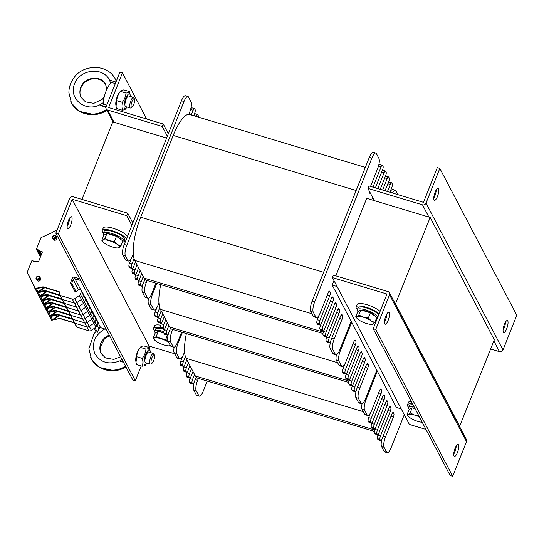 <?xml version="1.0" encoding="UTF-8"?>
<svg xmlns="http://www.w3.org/2000/svg" width="544" height="544" viewBox="0 0 544 544"><rect width="100%" height="100%" fill="white"/><g stroke="black" fill="none" stroke-linecap="round" stroke-linejoin="round"><path stroke-width="0.82" d="M337.096 286.545L332.194 285.07L383.506 382.956L396.338 407.429L401.241 408.904M459.544 426.455L494.326 339.81L430.182 217.457L366.704 198.342L335.852 275.862M166.6 138.094L112.798 121.897L81.947 199.417M430.182 217.457L395.4 304.096M459.816 426.537L395.672 304.178M374.299 431.372L197.683 378.196A34.646 10.084 -73.2 0 1 196.16 377.189L194.106 382.35A2.774 0.809 -73.2 0 1 192.794 384.023A2.774 0.809 -73.2 0 1 192.61 383.846L192.1 382.867A2.774 0.809 -73.2 0 1 192.569 379.413L194.541 374.456L193.004 371.518L191.032 376.475A2.774 0.809 -73.2 0 1 189.72 378.148A2.774 0.809 -73.2 0 1 189.53 377.978L189.02 376.999A2.774 0.809 -73.2 0 1 189.489 373.538L191.461 368.58L189.924 365.65L187.952 370.6A2.774 0.809 -73.2 0 1 186.64 372.28A2.774 0.809 -73.2 0 1 186.449 372.103L185.939 371.124A2.774 0.809 -73.2 0 1 186.408 367.669L188.387 362.712L186.844 359.774L184.872 364.732A2.774 0.809 -73.2 0 1 183.559 366.404A2.774 0.809 -73.2 0 1 183.376 366.228L182.859 365.248A2.774 0.809 -73.2 0 1 183.335 361.794L185.395 356.612A34.646 10.084 -73.2 0 1 184.593 351.825L183.763 353.899A8.316 2.421 -73.2 0 1 179.826 358.924A8.316 2.421 -73.2 0 1 179.268 358.401L176.705 353.505A8.316 2.421 -73.2 0 1 178.119 343.135L182.403 332.377M186.381 333.574A34.646 10.084 106.8 0 0 184.593 351.825M185.395 356.612A34.646 10.084 106.8 0 0 186.075 358.306L186.844 359.774M188.387 362.712L189.924 365.65M191.461 368.58L193.004 371.518M194.541 374.456L195.35 375.992A34.646 10.084 106.8 0 0 196.16 377.189M207.25 381.079L203.266 391.095A8.316 2.421 -73.2 0 1 199.328 396.12A8.316 2.421 -73.2 0 1 198.771 395.597L196.2 390.701A8.316 2.421 -73.2 0 1 197.622 380.331L198.383 378.406M192.794 384.023L190.257 383.262A2.774 0.809 -73.2 0 1 190.074 383.085L189.557 382.106A2.774 0.809 -73.2 0 1 190.033 378.651L190.434 377.631M199.328 396.12L196.792 395.359A8.316 2.421 -73.2 0 1 196.228 394.828L193.664 389.932A8.316 2.421 -73.2 0 1 194.235 382.031M179.826 358.924L177.29 358.163A8.316 2.421 -73.2 0 1 176.732 357.632L174.162 352.736A8.316 2.421 -73.2 0 1 174.162 347.167M183.559 366.404L181.023 365.643A2.774 0.809 -73.2 0 1 180.832 365.466L180.322 364.487A2.774 0.809 -73.2 0 1 180.792 361.026L182.764 356.075M186.64 372.28L184.103 371.511A2.774 0.809 -73.2 0 1 183.913 371.334L183.403 370.355A2.774 0.809 -73.2 0 1 183.872 366.901L184.273 365.888M189.72 378.148L187.177 377.386A2.774 0.809 -73.2 0 1 186.993 377.21L186.476 376.23A2.774 0.809 -73.2 0 1 186.952 372.776L187.354 371.763M404.274 414.691L391.156 447.671A8.316 2.421 -73.2 0 1 387.219 452.696A8.316 2.421 -73.2 0 1 386.655 452.166L384.091 447.27A8.316 2.421 -73.2 0 1 385.512 436.9L393.4 417.078A2.774 0.809 106.8 0 0 393.87 413.624L393.36 412.644A2.774 0.809 106.8 0 0 393.169 412.468A2.774 0.809 106.8 0 0 391.857 414.14L381.997 438.92A2.774 0.809 -73.2 0 1 380.684 440.592A2.774 0.809 -73.2 0 1 380.501 440.416L379.984 439.443A2.774 0.809 -73.2 0 1 380.46 435.982L390.32 411.203A2.774 0.809 106.8 0 0 390.796 407.748L390.279 406.769A2.774 0.809 106.8 0 0 390.096 406.592A2.774 0.809 106.8 0 0 388.783 408.265L378.916 433.044A2.774 0.809 -73.2 0 1 377.611 434.724A2.774 0.809 -73.2 0 1 377.42 434.547L376.91 433.568A2.774 0.809 -73.2 0 1 377.38 430.107L387.24 405.334A2.774 0.809 106.8 0 0 387.716 401.873L387.199 400.894A2.774 0.809 106.8 0 0 387.015 400.717A2.774 0.809 106.8 0 0 385.703 402.397L375.843 427.176A2.774 0.809 -73.2 0 1 374.53 428.849A2.774 0.809 -73.2 0 1 374.34 428.672L373.83 427.693A2.774 0.809 -73.2 0 1 374.299 424.238L384.159 399.459A2.774 0.809 106.8 0 0 384.635 395.998L384.118 395.026A2.774 0.809 106.8 0 0 383.935 394.849A2.774 0.809 106.8 0 0 382.622 396.522L372.762 421.301A2.774 0.809 -73.2 0 1 371.45 422.974A2.774 0.809 -73.2 0 1 371.26 422.797L370.75 421.818A2.774 0.809 -73.2 0 1 371.226 418.363L381.086 393.584A2.774 0.809 106.8 0 0 381.555 390.13L381.045 389.15A2.774 0.809 106.8 0 0 380.854 388.974A2.774 0.809 106.8 0 0 379.542 390.646L371.654 410.468A8.316 2.421 -73.2 0 1 367.717 415.494L365.18 414.732A8.316 2.421 -73.2 0 1 364.616 414.202L362.052 409.312A8.316 2.421 -73.2 0 1 362.052 403.736M371.45 422.974L368.914 422.212A2.774 0.809 -73.2 0 1 368.723 422.035L368.213 421.056A2.774 0.809 -73.2 0 1 368.682 417.602L370.654 412.644M374.53 428.849L371.987 428.087A2.774 0.809 -73.2 0 1 371.804 427.91L371.287 426.931A2.774 0.809 -73.2 0 1 371.763 423.47L372.164 422.457M377.611 434.724L375.068 433.956A2.774 0.809 -73.2 0 1 374.884 433.779L374.367 432.8A2.774 0.809 -73.2 0 1 374.843 429.345L375.244 428.332M380.684 440.592L378.148 439.831A2.774 0.809 -73.2 0 1 377.958 439.654L377.448 438.675A2.774 0.809 -73.2 0 1 377.917 435.22L378.325 434.207M387.219 452.696L384.676 451.928A8.316 2.421 -73.2 0 1 384.118 451.398L381.555 446.508A8.316 2.421 -73.2 0 1 382.126 438.6M367.717 415.494A8.316 2.421 -73.2 0 1 367.159 414.97L364.589 410.074A8.316 2.421 -73.2 0 1 366.01 399.704L377.352 371.205M348.636 382.425L172.026 329.256A34.646 10.084 -73.2 0 1 170.503 328.25L168.45 333.404A2.774 0.809 -73.2 0 1 167.137 335.084A2.774 0.809 -73.2 0 1 166.954 334.907L166.437 333.928A2.774 0.809 -73.2 0 1 166.913 330.466L168.885 325.516L167.348 322.578L165.369 327.536A2.774 0.809 -73.2 0 1 164.064 329.208A2.774 0.809 -73.2 0 1 163.873 329.032L163.363 328.052A2.774 0.809 -73.2 0 1 163.832 324.598L165.804 319.641L164.268 316.703L162.296 321.66A2.774 0.809 -73.2 0 1 160.983 323.333A2.774 0.809 -73.2 0 1 160.793 323.156L160.283 322.177A2.774 0.809 -73.2 0 1 160.752 318.723L162.724 313.766L161.187 310.828L159.215 315.785A2.774 0.809 -73.2 0 1 157.903 317.458A2.774 0.809 -73.2 0 1 157.712 317.288L157.202 316.309A2.774 0.809 -73.2 0 1 157.678 312.848L159.739 307.673A34.646 10.084 -73.2 0 1 158.936 302.879L158.107 304.96A8.316 2.421 -73.2 0 1 154.17 309.985A8.316 2.421 -73.2 0 1 153.612 309.454L151.042 304.558A8.316 2.421 -73.2 0 1 152.463 294.188L156.747 283.431M160.725 284.634A34.646 10.084 106.8 0 0 158.936 302.879M159.739 307.673A34.646 10.084 106.8 0 0 160.419 309.359L161.187 310.828M162.724 313.766L164.268 316.703M165.804 319.641L167.348 322.578M168.885 325.516L169.694 327.053A34.646 10.084 106.8 0 0 170.503 328.25M181.594 332.132L177.609 342.156A8.316 2.421 -73.2 0 1 173.672 347.181A8.316 2.421 -73.2 0 1 173.108 346.65L170.544 341.754A8.316 2.421 -73.2 0 1 171.965 331.384L172.727 329.467M167.137 335.084L164.601 334.315A2.774 0.809 -73.2 0 1 164.41 334.138L163.9 333.159A2.774 0.809 -73.2 0 1 164.37 329.705L164.778 328.692M173.672 347.181L171.129 346.412A8.316 2.421 -73.2 0 1 170.571 345.889L168.008 340.993A8.316 2.421 -73.2 0 1 168.579 333.091M154.17 309.985L151.633 309.216A8.316 2.421 -73.2 0 1 151.069 308.693L148.505 303.797A8.316 2.421 -73.2 0 1 148.505 298.221M157.903 317.458L155.366 316.696A2.774 0.809 -73.2 0 1 155.176 316.52L154.666 315.54A2.774 0.809 -73.2 0 1 155.135 312.086L157.107 307.129M160.983 323.333L158.44 322.572A2.774 0.809 -73.2 0 1 158.256 322.395L157.74 321.416A2.774 0.809 -73.2 0 1 158.216 317.961L158.617 316.941M164.064 329.208L161.52 328.44A2.774 0.809 -73.2 0 1 161.337 328.27L160.82 327.291A2.774 0.809 -73.2 0 1 161.296 323.83L161.697 322.816M376.836 370.226L365.5 398.725A8.316 2.421 -73.2 0 1 361.563 403.75A8.316 2.421 -73.2 0 1 360.998 403.22L358.435 398.33A8.316 2.421 -73.2 0 1 359.856 387.96L367.744 368.132A2.774 0.809 106.8 0 0 368.213 364.677L367.703 363.698A2.774 0.809 106.8 0 0 367.513 363.521A2.774 0.809 106.8 0 0 366.2 365.201L356.34 389.973A2.774 0.809 -73.2 0 1 355.028 391.653A2.774 0.809 -73.2 0 1 354.844 391.476L354.328 390.497A2.774 0.809 -73.2 0 1 354.804 387.042L364.664 362.263A2.774 0.809 106.8 0 0 365.133 358.802L364.623 357.823A2.774 0.809 106.8 0 0 364.432 357.646A2.774 0.809 106.8 0 0 363.12 359.326L353.26 384.105A2.774 0.809 -73.2 0 1 351.948 385.778A2.774 0.809 -73.2 0 1 351.764 385.601L351.247 384.622A2.774 0.809 -73.2 0 1 351.723 381.167L361.583 356.388A2.774 0.809 106.8 0 0 362.059 352.934L361.542 351.954A2.774 0.809 106.8 0 0 361.359 351.778A2.774 0.809 106.8 0 0 360.046 353.45L350.186 378.23A2.774 0.809 -73.2 0 1 348.874 379.902A2.774 0.809 -73.2 0 1 348.684 379.726L348.174 378.753A2.774 0.809 -73.2 0 1 348.643 375.292L358.503 350.513A2.774 0.809 106.8 0 0 358.979 347.058L358.462 346.079A2.774 0.809 106.8 0 0 358.278 345.902A2.774 0.809 106.8 0 0 356.966 347.575L347.106 372.354A2.774 0.809 -73.2 0 1 345.794 374.034A2.774 0.809 -73.2 0 1 345.603 373.857L345.093 372.878A2.774 0.809 -73.2 0 1 345.562 369.417L355.422 344.644A2.774 0.809 106.8 0 0 355.898 341.183L355.388 340.204A2.774 0.809 106.8 0 0 355.198 340.027A2.774 0.809 106.8 0 0 353.886 341.707L345.998 361.529A8.316 2.421 -73.2 0 1 342.06 366.554L339.524 365.786A8.316 2.421 -73.2 0 1 338.96 365.262L336.396 360.366A8.316 2.421 -73.2 0 1 336.396 354.79M345.794 374.034L343.25 373.266A2.774 0.809 -73.2 0 1 343.067 373.089L342.55 372.11A2.774 0.809 -73.2 0 1 343.026 368.655L344.998 363.698M348.874 379.902L346.331 379.141A2.774 0.809 -73.2 0 1 346.147 378.964L345.63 377.985A2.774 0.809 -73.2 0 1 346.106 374.53L346.508 373.517M351.948 385.778L349.411 385.016A2.774 0.809 -73.2 0 1 349.221 384.839L348.711 383.86A2.774 0.809 -73.2 0 1 349.187 380.399L349.588 379.386M355.028 391.653L352.492 390.884A2.774 0.809 -73.2 0 1 352.301 390.708L351.791 389.735A2.774 0.809 -73.2 0 1 352.26 386.274L352.668 385.261M361.563 403.75L359.02 402.988A8.316 2.421 -73.2 0 1 358.462 402.458L355.892 397.562A8.316 2.421 -73.2 0 1 356.47 389.66M342.06 366.554A8.316 2.421 -73.2 0 1 341.503 366.024L338.932 361.128A8.316 2.421 -73.2 0 1 340.354 350.758L351.689 322.266M332.194 285.07L333.975 280.588M322.98 333.486L146.37 280.31A34.646 10.084 -73.2 0 1 144.847 279.303L142.793 284.464A2.774 0.809 -73.2 0 1 141.481 286.137A2.774 0.809 -73.2 0 1 141.297 285.96L140.78 284.981A2.774 0.809 -73.2 0 1 141.256 281.527L143.228 276.57L141.685 273.632L139.713 278.589A2.774 0.809 -73.2 0 1 138.4 280.262A2.774 0.809 -73.2 0 1 138.217 280.085L137.7 279.106A2.774 0.809 -73.2 0 1 138.176 275.652L140.148 270.694L138.611 267.757L136.639 272.714A2.774 0.809 -73.2 0 1 135.327 274.394A2.774 0.809 -73.2 0 1 135.136 274.217L134.626 273.238A2.774 0.809 -73.2 0 1 135.096 269.776L137.068 264.826L135.531 261.888L133.559 266.846A2.774 0.809 -73.2 0 1 132.246 268.518A2.774 0.809 -73.2 0 1 132.056 268.342L131.546 267.362A2.774 0.809 -73.2 0 1 132.015 263.908L134.076 258.726A34.646 10.084 -73.2 0 1 133.28 253.939L132.45 256.013A8.316 2.421 -73.2 0 1 128.513 261.038A8.316 2.421 -73.2 0 1 127.956 260.508L125.385 255.619A8.316 2.421 -73.2 0 1 126.806 245.249L183.994 101.531A8.316 2.421 -73.2 0 1 187.932 96.506A8.316 2.421 -73.2 0 1 188.496 97.036L191.06 101.925A8.316 2.421 -73.2 0 1 189.645 112.295L188.816 114.376A34.646 10.084 -73.2 0 1 189.611 114.498L365.337 167.409M196.112 116.457L196.234 116.151A2.774 0.809 -73.2 0 1 197.547 114.478A2.774 0.809 -73.2 0 1 197.73 114.655L198.247 115.634A2.774 0.809 -73.2 0 1 198.308 117.116M191.277 115.002L193.154 110.276A2.774 0.809 -73.2 0 1 194.466 108.603A2.774 0.809 -73.2 0 1 194.65 108.78L195.167 109.759A2.774 0.809 -73.2 0 1 194.691 113.213L193.691 115.729M188.816 114.376A34.646 10.084 106.8 0 0 173.21 135.442L140.672 217.212A34.646 10.084 106.8 0 0 133.28 253.939M134.076 258.726A34.646 10.084 106.8 0 0 134.762 260.42L135.531 261.888M137.068 264.826L138.611 267.757M140.148 270.694L141.685 273.632M143.228 276.57L144.031 278.106A34.646 10.084 106.8 0 0 144.847 279.303M155.938 283.193L151.953 293.209A8.316 2.421 -73.2 0 1 148.016 298.234A8.316 2.421 -73.2 0 1 147.451 297.711L144.888 292.815A8.316 2.421 -73.2 0 1 146.309 282.445L147.07 280.52M141.481 286.137L138.944 285.376A2.774 0.809 -73.2 0 1 138.754 285.199L138.244 284.22A2.774 0.809 -73.2 0 1 138.713 280.758L139.121 279.745M148.016 298.234L145.472 297.473A8.316 2.421 -73.2 0 1 144.915 296.942L142.344 292.046A8.316 2.421 -73.2 0 1 142.922 284.145M194.29 114.226A2.774 0.809 -73.2 0 1 195.004 113.71L197.547 114.478M190.488 109.834L190.618 109.514A2.774 0.809 -73.2 0 1 191.93 107.841L194.466 108.603M128.513 261.038L125.977 260.277A8.316 2.421 -73.2 0 1 125.412 259.746L122.849 254.85A8.316 2.421 -73.2 0 1 124.27 244.48L181.458 100.762A8.316 2.421 -73.2 0 1 185.395 95.737L187.932 96.506M132.246 268.518L129.703 267.75A2.774 0.809 -73.2 0 1 129.52 267.58L129.003 266.601A2.774 0.809 -73.2 0 1 129.479 263.14L131.451 258.189M135.327 274.394L132.784 273.625A2.774 0.809 -73.2 0 1 132.6 273.448L132.083 272.469A2.774 0.809 -73.2 0 1 132.559 269.015L132.96 268.002M138.4 280.262L135.864 279.5A2.774 0.809 -73.2 0 1 135.674 279.324L135.164 278.344A2.774 0.809 -73.2 0 1 135.64 274.89L136.041 273.877M388.334 182.546A2.774 0.809 -73.2 0 1 389.055 182.029L391.592 182.791A2.774 0.809 -73.2 0 1 391.782 182.968L392.292 183.947A2.774 0.809 -73.2 0 1 391.816 187.408L389.892 192.243M385.261 176.671A2.774 0.809 -73.2 0 1 385.975 176.154L388.511 176.922A2.774 0.809 -73.2 0 1 388.702 177.099L389.212 178.078A2.774 0.809 -73.2 0 1 388.742 181.533L385.057 190.788M382.18 170.802A2.774 0.809 -73.2 0 1 382.894 170.286L385.438 171.047A2.774 0.809 -73.2 0 1 385.621 171.224L386.131 172.203A2.774 0.809 -73.2 0 1 385.662 175.658L380.222 189.332M378.379 166.403L378.502 166.083A2.774 0.809 -73.2 0 1 379.814 164.41L382.357 165.172A2.774 0.809 -73.2 0 1 382.541 165.349L383.058 166.328A2.774 0.809 -73.2 0 1 382.582 169.782L375.38 187.877M351.179 321.286L339.837 349.778A8.316 2.421 -73.2 0 1 335.9 354.804A8.316 2.421 -73.2 0 1 335.342 354.28L332.778 349.384A8.316 2.421 -73.2 0 1 334.193 339.014L342.081 319.192A2.774 0.809 106.8 0 0 342.557 315.731L342.04 314.758A2.774 0.809 106.8 0 0 341.856 314.582A2.774 0.809 106.8 0 0 340.544 316.254L330.684 341.034A2.774 0.809 -73.2 0 1 329.372 342.706A2.774 0.809 -73.2 0 1 329.181 342.53L328.671 341.55A2.774 0.809 -73.2 0 1 329.147 338.096L339.007 313.317A2.774 0.809 106.8 0 0 339.476 309.862L338.966 308.883A2.774 0.809 106.8 0 0 338.776 308.706A2.774 0.809 106.8 0 0 337.464 310.379L327.604 335.158A2.774 0.809 -73.2 0 1 326.291 336.838A2.774 0.809 -73.2 0 1 326.108 336.661L325.591 335.682A2.774 0.809 -73.2 0 1 326.067 332.221L335.927 307.442A2.774 0.809 106.8 0 0 336.396 303.987L335.886 303.008A2.774 0.809 106.8 0 0 335.696 302.831A2.774 0.809 106.8 0 0 334.383 304.511L324.523 329.283A2.774 0.809 -73.2 0 1 323.211 330.963A2.774 0.809 -73.2 0 1 323.027 330.786L322.51 329.807A2.774 0.809 -73.2 0 1 322.986 326.352L332.846 301.573A2.774 0.809 106.8 0 0 333.322 298.112L332.806 297.133A2.774 0.809 106.8 0 0 332.622 296.956A2.774 0.809 106.8 0 0 331.31 298.636L321.45 323.415A2.774 0.809 -73.2 0 1 320.137 325.088A2.774 0.809 -73.2 0 1 319.947 324.911L319.437 323.932A2.774 0.809 -73.2 0 1 319.906 320.477L329.766 295.698A2.774 0.809 106.8 0 0 330.242 292.244L329.725 291.264A2.774 0.809 106.8 0 0 329.542 291.088A2.774 0.809 106.8 0 0 328.229 292.76L320.341 312.582A8.316 2.421 -73.2 0 1 316.404 317.608L313.861 316.846A8.316 2.421 -73.2 0 1 313.303 316.316L310.74 311.42A8.316 2.421 -73.2 0 1 312.154 301.05L369.349 157.338A8.316 2.421 -73.2 0 1 373.286 152.313L375.822 153.075A8.316 2.421 -73.2 0 1 376.387 153.605L378.95 158.494A8.316 2.421 -73.2 0 1 377.529 168.871L370.546 186.422M320.137 325.088L317.594 324.326A2.774 0.809 -73.2 0 1 317.41 324.149L316.894 323.17A2.774 0.809 -73.2 0 1 317.37 319.709L319.342 314.758M323.211 330.963L320.674 330.194A2.774 0.809 -73.2 0 1 320.484 330.018L319.974 329.045A2.774 0.809 -73.2 0 1 320.45 325.584L320.851 324.571M326.291 336.838L323.755 336.07A2.774 0.809 -73.2 0 1 323.564 335.893L323.054 334.914A2.774 0.809 -73.2 0 1 323.524 331.459L323.932 330.446M329.372 342.706L326.835 341.945A2.774 0.809 -73.2 0 1 326.645 341.768L326.135 340.789A2.774 0.809 -73.2 0 1 326.604 337.334L327.012 336.314M389.905 192.25A8.316 2.421 -73.2 0 1 392.782 189.509L395.325 190.271A8.316 2.421 -73.2 0 1 395.882 190.801L397.909 194.657M335.9 354.804L333.363 354.042A8.316 2.421 -73.2 0 1 332.806 353.512L330.235 348.622A8.316 2.421 -73.2 0 1 330.813 340.714M392.448 193.011A8.316 2.421 -73.2 0 1 395.325 190.271M387.478 191.515L390.279 184.47A2.774 0.809 -73.2 0 1 391.592 182.791M382.636 190.06L387.199 178.595A2.774 0.809 -73.2 0 1 388.511 176.922M377.801 188.605L384.125 172.72A2.774 0.809 -73.2 0 1 385.438 171.047M372.184 196.554A2.774 0.809 106.8 0 0 372.252 198.023L372.762 199.002A2.774 0.809 106.8 0 0 372.946 199.179A2.774 0.809 106.8 0 0 373.436 198.941M372.966 187.15L381.045 166.852A2.774 0.809 -73.2 0 1 382.357 165.172M369.104 190.679A2.774 0.809 106.8 0 0 369.172 192.148L369.682 193.127A2.774 0.809 106.8 0 0 369.872 193.304A2.774 0.809 106.8 0 0 370.355 193.072M316.404 317.608A8.316 2.421 -73.2 0 1 315.84 317.084L313.276 312.188A8.316 2.421 -73.2 0 1 314.697 301.818L371.885 158.1A8.316 2.421 -73.2 0 1 375.822 153.075M504.404 324.306A6.236 1.816 -73.2 0 1 507.355 320.532A6.236 1.816 -73.2 0 1 507.294 327.026A6.236 1.816 -73.2 0 1 503.758 332.479A6.236 1.816 -73.2 0 1 504.404 324.306M503.057 330.201A6.236 1.816 106.8 0 0 505.512 322.041M435.125 192.154A6.236 1.816 -73.2 0 1 438.076 188.387A6.236 1.816 -73.2 0 1 438.022 194.881A6.236 1.816 -73.2 0 1 434.479 200.328A6.236 1.816 -73.2 0 1 435.125 192.154M433.786 198.057A6.236 1.816 106.8 0 0 436.24 189.897M374.32 200.634L367.907 188.401L422.498 204.836A2.774 2.543 -27.7 0 0 426.02 203.123L439.824 168.429L516.8 315.262L502.996 349.948A2.774 2.543 152.3 0 1 499.467 351.669L490.661 349.017M367.907 188.401L368.893 185.919L423.484 202.354L437.288 167.668L439.824 168.429M106.1 106.801A2.774 2.543 -27.7 0 0 107.658 110.044L162.248 126.48L163.234 123.998L108.644 107.562L122.448 72.876L119.904 72.107L106.1 106.801L99.64 104.924L105.924 107.576M146.628 119L122.448 72.876M162.248 126.48L167.348 136.218M168.334 133.742L163.234 123.998M67.096 226.392A6.236 1.816 106.8 0 0 69.557 218.232M68.442 220.49A6.236 1.816 -73.2 0 1 71.393 216.723A6.236 1.816 -73.2 0 1 71.332 223.217A6.236 1.816 -73.2 0 1 67.796 228.664A6.236 1.816 -73.2 0 1 68.442 220.49M132.838 222.945L127.731 213.2L73.148 196.765A2.774 2.543 -27.7 0 0 69.618 198.478L55.814 233.172L132.784 380.004L135.327 380.766L141.216 365.962M174.706 353.777L149.131 346.072L148.621 347.364M127.731 213.2L126.745 215.682L72.162 199.247L149.131 346.072L72.155 199.247L58.351 233.934L135.327 380.766M58.351 233.934L55.814 233.172M126.745 215.682L131.852 225.42M388.13 320.457A6.236 1.816 -73.2 0 1 385.179 324.224A6.236 1.816 -73.2 0 1 385.24 317.73A6.236 1.816 -73.2 0 1 388.776 312.276A6.236 1.816 -73.2 0 1 388.13 320.457M384.479 321.946A6.236 1.816 106.8 0 0 385.594 319.688A6.236 1.816 106.8 0 0 386.934 313.786M457.409 452.601A6.236 1.816 -73.2 0 1 454.458 456.368A6.236 1.816 -73.2 0 1 454.512 449.874A6.236 1.816 -73.2 0 1 458.048 444.428A6.236 1.816 -73.2 0 1 457.409 452.601M453.757 454.097A6.236 1.816 106.8 0 0 454.866 451.84A6.236 1.816 106.8 0 0 456.212 445.937M389.456 292.754L466.426 439.586A2.774 2.543 152.3 0 1 466.507 441.633L452.703 476.326L375.734 329.494L389.538 294.807A2.774 2.543 -27.7 0 0 387.981 291.564L333.397 275.128L332.411 277.603L386.995 294.039L373.191 328.732L375.734 329.494M452.703 476.326L450.167 475.558L373.191 328.732M425.986 429.434L409.38 424.436L332.411 277.603M154.768 330.956A13.165 3.59 21.7 0 1 153.551 328.386L154.537 325.91A13.165 3.59 21.7 0 1 160.854 325.258M153.551 328.386A13.165 3.59 21.7 0 1 161.208 328.025M103.455 233.063A13.165 3.59 21.7 0 1 102.238 230.5L103.224 228.024A13.165 3.59 21.7 0 1 113.016 228.242A13.165 3.59 21.7 0 1 127.466 236.436M102.238 230.5A13.165 3.59 21.7 0 1 112.03 230.717A13.165 3.59 21.7 0 1 126.48 238.911M125.637 241.046A13.165 3.59 21.7 0 1 124.052 241.264M408.673 407.402A13.165 3.59 21.7 0 1 407.456 404.831L408.442 402.356A13.165 3.59 21.7 0 1 411.25 401.322M407.456 404.831A13.165 3.59 21.7 0 1 412.651 403.988M357.354 309.516A13.165 3.59 21.7 0 1 356.143 306.945L357.129 304.47A13.165 3.59 21.7 0 1 366.921 304.688A13.165 3.59 21.7 0 1 380.1 311.379M356.143 306.945A13.165 3.59 21.7 0 1 365.935 307.163A13.165 3.59 21.7 0 1 379.114 313.854M409.312 409.421A11.084 3.019 21.7 0 1 408.741 408.626A11.084 3.019 21.7 0 1 408.598 407.585A11.084 3.019 21.7 0 1 414.283 407.109M408.598 407.585L409.387 405.6A11.084 3.019 21.7 0 1 413.073 404.804M358 311.535A11.084 3.019 21.7 0 1 357.428 310.74A11.084 3.019 21.7 0 1 357.286 309.699A11.084 3.019 21.7 0 1 367.39 310.495A11.084 3.019 21.7 0 1 377.835 317.064M377.278 318.471A11.084 3.019 21.7 0 1 376.298 318.716M357.286 309.699L358.074 307.714A11.084 3.019 21.7 0 1 368.179 308.516A11.084 3.019 21.7 0 1 378.624 315.078M155.414 332.976A11.084 3.019 21.7 0 1 154.836 332.18A11.084 3.019 21.7 0 1 154.693 331.14A11.084 3.019 21.7 0 1 163.846 331.609M154.693 331.14L155.482 329.154A11.084 3.019 21.7 0 1 164.431 329.555M104.094 235.09A11.084 3.019 21.7 0 1 103.523 234.294A11.084 3.019 21.7 0 1 103.38 233.254A11.084 3.019 21.7 0 1 114.798 234.546A11.084 3.019 21.7 0 1 123.978 241.448A11.084 3.019 21.7 0 1 122.393 242.27M103.38 233.254L104.169 231.268A11.084 3.019 21.7 0 1 115.586 232.56A11.084 3.019 21.7 0 1 124.766 239.469L123.978 241.448M154.53 339.891L153.136 338.218L154.401 338.062L156.237 336.471L160.711 338.62A9.01 2.455 -158.3 0 0 154.401 338.062A9.01 2.455 -158.3 0 0 154.646 340.02A9.01 2.455 -158.3 0 0 156.067 341.244A9.01 2.455 -158.3 0 0 164.05 344.984A9.01 2.455 -158.3 0 0 169.232 345.828A9.01 2.455 -158.3 0 0 170.36 345.549L170.36 345.549A9.01 2.455 -158.3 0 0 170.388 345.535L169.102 345.698M165.764 339.34L168.694 342.366A9.01 2.455 -158.3 0 0 160.711 338.62L165.764 339.34L167.504 334.961M156.237 336.471L158.27 331.364L155.169 333.112L153.136 338.218M158.27 331.364L163.853 333.044M159.372 331.697A7.902 2.156 21.7 0 1 163.778 332.52M103.21 242.005L101.823 240.326L103.088 240.176L104.917 238.585L109.398 240.734A9.01 2.455 -158.3 0 0 103.088 240.176A9.01 2.455 -158.3 0 0 103.326 242.134A9.01 2.455 -158.3 0 0 104.754 243.358A9.01 2.455 -158.3 0 0 112.737 247.098A9.01 2.455 -158.3 0 0 117.912 247.935A9.01 2.455 -158.3 0 0 119.048 247.656A9.01 2.455 -158.3 0 0 117.382 244.48A9.01 2.455 -158.3 0 0 109.398 240.734L114.451 241.448L117.382 244.48L120.884 246.065L119.048 247.656L117.783 247.812M104.917 238.585L106.95 233.478L103.856 235.226L101.823 240.326M106.95 233.478L116.477 236.348L122.91 240.965L120.884 246.065M116.477 236.348L114.451 241.448M120.918 239.53L120.918 239.53A7.902 2.156 21.7 0 0 115.525 235.79A7.902 2.156 21.7 0 0 108.059 233.811M408.435 416.337L407.041 414.664L408.306 414.508L410.142 412.916L414.616 415.072A9.01 2.455 -158.3 0 0 408.306 414.508A9.01 2.455 -158.3 0 0 408.551 416.466A9.01 2.455 -158.3 0 0 409.972 417.69A9.01 2.455 -158.3 0 0 417.955 421.43A9.01 2.455 -158.3 0 0 422.232 422.273M419.451 416.969A9.01 2.455 -158.3 0 0 414.616 415.072L418.819 415.759M410.142 412.916L412.168 407.81L409.074 409.557L407.041 414.664M412.168 407.81L415.12 408.7M413.277 408.143A7.902 2.156 21.7 0 1 414.902 408.292M357.116 318.451L355.728 316.778L356.993 316.622L358.822 315.03L363.304 317.179A9.01 2.455 -158.3 0 0 356.993 316.622A9.01 2.455 -158.3 0 0 357.231 318.58A9.01 2.455 -158.3 0 0 358.659 319.804A9.01 2.455 -158.3 0 0 366.636 323.544A9.01 2.455 -158.3 0 0 371.817 324.387A9.01 2.455 -158.3 0 0 372.953 324.108A9.01 2.455 -158.3 0 0 371.287 320.926A9.01 2.455 -158.3 0 0 363.304 317.179L368.356 317.9L371.287 320.926L374.789 322.51L372.953 324.108L371.688 324.258M358.822 315.03L360.856 309.924L357.762 311.671L355.728 316.778M360.856 309.924L370.382 312.793L376.815 317.41L374.789 322.51M370.382 312.793L368.356 317.9M374.823 315.976L374.823 315.976A7.902 2.156 21.7 0 0 369.43 312.242A7.902 2.156 21.7 0 0 361.964 310.257M154.428 355.042A4.481 1.306 -73.2 0 1 154.448 355.069A4.481 1.306 -73.2 0 1 154.088 359.421A4.481 1.306 -73.2 0 1 151.987 363.249A4.481 1.306 -73.2 0 1 151.572 358.714A4.481 1.306 -73.2 0 1 154.428 355.042M154.448 355.069L153.857 353.838A5.542 1.612 106.8 0 0 153.836 353.797A5.542 1.612 106.8 0 0 153.462 353.444A5.542 1.612 106.8 0 0 150.566 357.53A5.542 1.612 106.8 0 0 149.892 363.705A5.542 1.612 106.8 0 0 150.266 364.058A5.542 1.612 106.8 0 0 150.81 363.95L151.987 363.249M123.549 362.386L119.612 360.964L123.379 362.059M101.17 353.559L101.157 353.539C99.566 350.322 99.443 346.936 100.783 343.373C102.422 339.517 105.237 336.756 109.249 335.097M109.33 335.254C105.271 336.811 102.422 339.517 100.783 343.373C99.436 346.95 99.593 350.39 101.245 353.695M125.922 366.914C114.111 374.442 97.145 370.471 91.426 358.843L91.195 358.401M90.705 357.354L91.358 358.72C97.002 370.172 113.791 373.823 125.528 366.153M134.456 99.001A4.481 1.306 -73.2 0 1 134.477 99.028A4.481 1.306 -73.2 0 1 134.116 103.38A4.481 1.306 -73.2 0 1 132.015 107.202A4.481 1.306 -73.2 0 1 131.6 102.673A4.481 1.306 -73.2 0 1 134.456 99.001M134.477 99.028L133.885 97.798A5.542 1.612 106.8 0 0 133.865 97.757A5.542 1.612 106.8 0 0 133.491 97.403A5.542 1.612 106.8 0 0 130.594 101.483A5.542 1.612 106.8 0 0 129.921 107.664A5.542 1.612 106.8 0 0 130.295 108.018A5.542 1.612 106.8 0 0 130.839 107.909L132.015 107.202M106.733 105.21L103.183 104.244A13.858 4.032 106.8 0 1 106.175 90.848A13.858 4.032 106.8 0 1 111.833 82.525L115.328 83.613M115.96 82.022L109.5 80.145L110.663 83.286M107.433 111.228L106.631 110.976M81.199 97.519L81.185 97.498C79.594 94.282 79.465 90.896 80.811 87.332C84.476 76.799 101.143 74.786 105.584 84.34L105.869 84.925M105.774 84.721C100.96 75.228 84.415 76.956 80.811 87.332C79.465 90.909 79.614 94.35 81.267 97.655M115.784 79.914L116.246 80.852M106.923 110.255C95.112 118.538 77.33 114.804 71.448 102.802L71.223 102.36M70.734 101.313L71.386 102.68C77.18 114.492 94.792 117.898 106.515 109.48M116.307 81.158L115.104 78.635M128.758 95.982A5.542 1.612 106.8 0 0 127.697 96.526A5.542 1.612 106.8 0 0 124.977 105.55A5.542 1.612 106.8 0 0 125.562 106.597M130.288 96.438A7.827 2.278 106.8 0 0 130.22 95.261A7.827 2.278 106.8 0 0 126.086 97.614A7.827 2.278 106.8 0 0 124.365 108.283A7.827 2.278 106.8 0 0 126.385 108.004A7.827 2.278 106.8 0 0 127.092 107.059M116.035 106.202L115.831 104.822A7.827 2.278 -73.2 0 1 119.666 92.079L120.442 91.378C118.218 94.18 116.98 97.281 116.742 100.674L116.035 106.202L116.559 108.508L122.094 110.174C123.148 107.862 123.202 105.25 122.271 102.34C124.501 99.545 125.732 96.444 125.977 93.044C128.139 92.854 129.309 92.364 129.492 91.576L130.22 95.261M125.61 108.705C125.426 109.494 124.256 109.983 122.094 110.174M129.492 91.576L123.957 89.91C121.795 90.1 120.618 90.59 120.442 91.378L125.977 93.044M122.271 102.34L116.742 100.674M148.73 352.022A5.542 1.612 106.8 0 0 147.669 352.566A5.542 1.612 106.8 0 0 144.949 361.59A5.542 1.612 106.8 0 0 145.534 362.637L150.266 364.058M150.266 352.478A7.827 2.278 106.8 0 0 150.192 351.302A7.827 2.278 106.8 0 0 146.057 353.654A7.827 2.278 106.8 0 0 144.337 364.324A7.827 2.278 106.8 0 0 146.356 364.045A7.827 2.278 106.8 0 0 147.07 363.1M136.007 362.243L135.803 360.862A7.827 2.278 -73.2 0 1 139.638 348.119L140.413 347.419C138.19 350.22 136.952 353.321 136.714 356.714L136.007 362.243L136.53 364.548L142.066 366.214C143.12 363.902 143.181 361.291 142.242 358.38C144.473 355.586 145.704 352.485 145.948 349.085C148.111 348.894 149.287 348.405 149.464 347.616L150.192 351.302M145.581 364.745C145.404 365.534 144.228 366.024 142.066 366.214M149.464 347.616L143.929 345.95C141.766 346.14 140.597 346.63 140.413 347.419L145.948 349.085M142.242 358.38L136.714 356.714M80.607 280.466L74.984 278.773A1.387 1.272 -27.7 0 0 73.216 279.63L71.74 283.349L70.468 282.962L72.44 278.011A1.387 1.272 152.3 0 1 74.202 277.154L79.744 278.82M70.468 282.962L74.984 291.577L76.316 291.978L77.282 290.659A1.387 1.272 152.3 0 1 77.833 290.204L78.894 289.694A1.387 1.272 152.3 0 1 79.934 289.598L80.662 289.816A1.387 1.272 152.3 0 1 81.437 291.441L98.063 323.156A1.387 1.272 152.3 0 0 98.022 322.13L95.941 318.165A1.387 1.272 152.3 0 1 95.989 319.192L94.901 321.919A2.774 2.543 152.3 0 1 93.874 323.197L79.329 295.446L74.766 298.656A2.774 2.543 152.3 0 1 72.27 299.084L60.336 295.494A0.83 0.762 -27.7 0 1 59.826 294.923L59.33 291.931A0.415 0.381 152.3 0 0 59.078 291.645L43.044 286.817L35.272 288.483L37.352 292.448L45.118 290.782L59.956 295.249L44.968 290.496L38.026 291.849L36.462 288.694L43.228 287.171L43.044 286.817M94.262 328.352L96.125 331.908L97.396 332.289L95.044 327.801M71.74 283.349L76.255 291.958M106.264 329.412L100.64 327.719A1.387 1.272 -27.7 0 0 98.879 328.576L97.396 332.289M82.742 293.78A1.387 1.272 152.3 0 1 83.518 295.406L82.43 298.132A2.774 2.543 152.3 0 1 81.41 299.411L76.847 302.62A2.774 2.543 152.3 0 1 74.344 303.049L62.41 299.458A0.83 0.762 152.3 0 1 61.975 299.098A0.83 0.762 -27.7 0 0 62.41 299.458L74.344 303.049L72.27 299.084M68.456 311.46L53.434 306.639L45.669 308.305A0.415 0.381 152.3 0 1 45.234 308.115A0.415 0.381 -27.7 0 0 45.669 308.305L43.588 304.341L51.354 302.675L43.588 304.341A0.415 0.381 152.3 0 1 43.16 304.15A0.415 0.381 -27.7 0 0 43.588 304.341L41.507 300.376L49.273 298.71L41.507 300.376A0.415 0.381 152.3 0 1 41.079 300.186A0.415 0.381 -27.7 0 0 41.507 300.376L39.433 296.412L47.199 294.746L39.433 296.412A0.415 0.381 152.3 0 1 38.998 296.222A0.415 0.381 -27.7 0 0 39.433 296.412L37.352 292.448A0.415 0.381 152.3 0 1 36.917 292.25A0.415 0.381 -27.7 0 0 37.352 292.448L45.118 290.782L45.308 291.135L38.733 292.563M40.752 256.142L39.515 253.783A0.558 0.51 152.3 0 1 39.991 253.722L40.671 253.926A0.558 0.51 152.3 0 1 40.868 254.034L38.787 250.07L39.739 250.947A0.558 0.51 152.3 0 0 39.93 251.056L42.092 251.709A0.415 0.381 152.3 0 1 42.323 252.192L38.576 261.61A0.415 0.381 152.3 0 1 38.046 261.868L35.89 261.215A0.558 0.51 152.3 0 0 35.659 261.195L34.292 261.378A0.558 0.51 152.3 0 1 34.054 261.358L33.374 261.154A0.558 0.51 152.3 0 1 33.048 260.848A0.558 0.51 152.3 0 0 33.021 260.78L33.136 260.998M40.494 256.788L39.046 253.851A0.558 0.51 152.3 0 0 39.515 253.783A0.558 0.51 152.3 0 1 39.046 253.851L36.856 249.852A0.694 0.632 152.3 0 1 36.468 249.043L41.004 237.646L52.795 232.342L52.802 231.914L56.658 230.459L57.154 229.792M36.489 249.553L38.57 253.518A0.694 0.632 152.3 0 0 38.937 253.817A0.694 0.632 152.3 0 1 38.57 253.518L40.406 257.02M40.97 255.592L39.991 253.722A0.558 0.51 152.3 0 0 39.515 253.783L37.441 249.818A0.558 0.51 152.3 0 1 36.972 249.886M37.441 249.818A0.558 0.51 152.3 0 1 37.91 249.757L38.59 249.961A0.558 0.51 152.3 0 1 38.787 250.07M35.272 288.483A0.415 0.381 -27.7 0 1 34.843 288.293A0.415 0.381 -27.7 0 0 34.843 288.293L34.102 286.742L34.394 286.396L30.695 279.63L30.994 279.29L27.2 272.333L31.736 260.936A0.694 0.632 152.3 0 1 32.62 260.508L32.728 260.542A0.558 0.51 152.3 0 1 33.021 260.78M98.063 323.156L96.982 325.883L80.356 294.168A2.774 2.543 152.3 0 1 79.329 295.446M80.356 294.168L81.437 291.441M40.521 278.528A1.992 1.829 152.3 0 1 37.012 280.371L36.319 279.392A2.156 1.979 -27.7 0 0 40.106 277.406A2.156 1.979 -27.7 0 0 36.128 277.59A2.156 1.979 -27.7 0 0 36.319 279.392C36.36 275.958 37.624 275.298 40.106 277.406L40.521 278.528M56.787 237.646A1.992 1.829 152.3 0 1 53.278 239.482L52.591 238.503A2.156 1.979 -27.7 0 0 56.379 236.518A2.156 1.979 -27.7 0 0 52.401 236.708A2.156 1.979 -27.7 0 0 52.591 238.503C52.632 235.076 53.89 234.41 56.379 236.518L56.787 237.646M39.522 277.311A1.666 1.523 -27.7 0 0 36.577 278.854M39.542 278.487A1.666 1.523 -27.7 0 0 37.312 276.678A1.666 1.523 -27.7 0 0 38.087 279.575A1.666 1.523 -27.7 0 0 39.542 278.487M55.787 236.422A1.666 1.523 -27.7 0 0 52.843 237.966M55.814 237.606A1.666 1.523 -27.7 0 0 53.584 235.797A1.666 1.523 -27.7 0 0 54.352 238.694A1.666 1.523 -27.7 0 0 55.814 237.606M29.05 276.019L28.064 274.142M30.75 279.568L29.77 277.698M32.45 283.125L31.47 281.248M34.156 286.674L33.17 284.804M59.35 292.04A0.415 0.381 -25.9 0 0 59.262 291.999L43.228 287.171M59.833 294.97L44.968 290.496M84.816 297.745A1.387 1.272 152.3 0 1 85.592 299.37L84.51 302.097A2.774 2.543 152.3 0 1 83.484 303.375L78.928 306.585A2.774 2.543 152.3 0 1 76.425 307.013L64.491 303.423A0.83 0.762 152.3 0 1 64.049 303.062A0.83 0.762 -27.7 0 0 64.491 303.423L76.425 307.013L74.344 303.049A2.774 2.543 152.3 0 0 76.847 302.62L81.41 299.411A2.774 2.543 152.3 0 0 82.43 298.132L83.518 295.406A1.387 1.272 152.3 0 0 83.477 294.379L85.551 298.343A1.387 1.272 152.3 0 1 85.592 299.37L84.51 302.097A2.774 2.543 152.3 0 1 83.484 303.375L78.928 306.585A2.774 2.543 152.3 0 1 76.425 307.013L78.506 310.978L66.572 307.387A0.83 0.762 152.3 0 1 66.13 307.027A0.83 0.762 -27.7 0 0 66.572 307.387L78.506 310.978A2.774 2.543 152.3 0 0 81.002 310.549L85.564 307.34A2.774 2.543 152.3 0 0 86.591 306.061L87.672 303.334A1.387 1.272 152.3 0 0 87.632 302.308A1.387 1.272 152.3 0 1 87.672 303.334L86.591 306.061A2.774 2.543 152.3 0 1 85.564 307.34L81.002 310.549A2.774 2.543 152.3 0 1 78.506 310.978L80.58 314.942L68.646 311.352A0.83 0.762 152.3 0 1 68.211 310.991A0.83 0.762 -27.7 0 0 68.646 311.352L80.58 314.942A2.774 2.543 152.3 0 0 83.082 314.514L87.645 311.304A2.774 2.543 152.3 0 0 88.665 310.026L89.753 307.299A1.387 1.272 152.3 0 0 89.712 306.272A1.387 1.272 152.3 0 1 89.753 307.299L88.665 310.026A2.774 2.543 152.3 0 1 87.645 311.304L83.082 314.514A2.774 2.543 152.3 0 1 80.58 314.942L82.661 318.906L70.727 315.316L82.661 318.906A2.774 2.543 152.3 0 0 85.156 318.478L89.719 315.268A2.774 2.543 152.3 0 0 90.746 313.99L91.827 311.263A1.387 1.272 152.3 0 0 91.786 310.236A1.387 1.272 152.3 0 1 91.827 311.263L90.746 313.99A2.774 2.543 152.3 0 1 89.719 315.268L85.156 318.478A2.774 2.543 152.3 0 1 82.661 318.906L84.735 322.871L72.808 319.28A0.83 0.762 152.3 0 1 72.366 318.92A0.83 0.762 -27.7 0 0 72.808 319.28L84.735 322.871A2.774 2.543 152.3 0 0 87.237 322.442L91.8 319.233A2.774 2.543 152.3 0 0 92.82 317.954L93.908 315.228A1.387 1.272 152.3 0 0 93.867 314.201A1.387 1.272 152.3 0 1 93.908 315.228L92.82 317.954A2.774 2.543 152.3 0 1 91.8 319.233L87.237 322.442A2.774 2.543 152.3 0 1 84.735 322.871L86.816 326.835L74.882 323.245A0.83 0.762 152.3 0 1 74.44 322.884A0.83 0.762 -27.7 0 0 74.882 323.245L86.816 326.835A2.774 2.543 152.3 0 0 89.318 326.407L93.874 323.197L89.318 326.407A2.774 2.543 152.3 0 1 86.816 326.835L88.896 330.8L76.962 327.209A0.83 0.762 152.3 0 1 76.52 326.849L70.285 314.956A0.83 0.762 -27.7 0 0 70.727 315.316A0.83 0.762 152.3 0 1 70.285 314.956L59.894 295.134M62.22 299.567L47.382 295.1L62.03 299.214L47.049 294.46L40.106 295.814L38.488 292.733M34.85 288.306L38.998 296.215A0.415 0.381 152.3 0 1 38.998 296.215A0.415 0.381 -27.7 0 0 38.998 296.222L41.079 300.186A0.415 0.381 152.3 0 1 41.072 300.179A0.415 0.381 -27.7 0 0 41.079 300.186L43.153 304.144A0.415 0.381 -27.7 0 0 43.16 304.15A0.415 0.381 152.3 0 1 43.153 304.144M36.856 249.852L40.535 256.686M37.91 249.757L39.991 253.722L40.671 253.926A0.558 0.51 152.3 0 1 40.868 254.034L41.276 254.816M60.139 295.603L45.308 291.135M61.887 298.928L47.049 294.46M64.294 303.532L49.463 299.064L64.11 303.178L49.13 298.425L42.18 299.778L40.616 296.623L47.382 295.1M63.961 302.892L49.13 298.425M66.375 307.496L51.537 303.028L66.191 307.142L51.204 302.389L44.261 303.742L42.697 300.587L49.463 299.064M86.897 301.709A1.387 1.272 152.3 0 1 87.632 302.308L95.941 318.165A1.387 1.272 152.3 0 1 95.989 319.192L94.901 321.919A2.774 2.543 152.3 0 1 93.874 323.197L95.955 327.162A2.774 2.543 152.3 0 0 96.982 325.883M66.042 306.857L51.204 302.389M68.116 310.821L53.285 306.354L68.265 311.107L53.434 306.639L45.669 308.305L47.743 312.27A0.415 0.381 152.3 0 1 47.314 312.079A0.415 0.381 -27.7 0 0 47.743 312.27L55.508 310.604L70.346 315.071L55.366 310.318L48.416 311.671L46.852 308.516L53.618 306.993M43.166 304.164L45.227 308.108A0.415 0.381 152.3 0 1 45.227 308.108L47.314 312.079A0.415 0.381 152.3 0 1 47.308 312.072A0.415 0.381 -27.7 0 0 47.314 312.079L49.388 316.037A0.415 0.381 152.3 0 1 49.388 316.037A0.415 0.381 -27.7 0 0 49.824 316.234L57.589 314.568L72.42 319.036L57.44 314.282L50.497 315.636L48.933 312.48L55.699 310.957L55.508 310.604L47.743 312.27L49.824 316.234A0.415 0.381 152.3 0 1 49.395 316.044L51.469 320.008A0.415 0.381 152.3 0 1 51.462 320.001A0.415 0.381 152.3 0 0 51.898 320.198L59.67 318.532L74.501 323M91.052 309.638A1.387 1.272 152.3 0 1 91.786 310.236M70.196 314.786L55.366 310.318M93.133 313.602A1.387 1.272 152.3 0 1 93.867 314.201M70.53 315.425L55.699 310.957M72.277 318.75L57.44 314.282M88.896 330.8A2.774 2.543 152.3 0 0 91.392 330.371L95.955 327.162M51.898 320.198L49.824 316.234L57.589 314.568L57.773 314.922L51.204 316.35M95.207 317.567A1.387 1.272 152.3 0 1 95.941 318.165M59.67 318.532L52.578 319.6L50.959 316.52M72.61 319.389L57.773 314.922M74.351 322.714L59.52 318.247M88.978 305.674A1.387 1.272 152.3 0 1 89.712 306.272M53.285 306.354L46.342 307.707L44.771 304.552L51.537 303.028M190.033 378.651L192.569 379.413M189.557 382.106L192.1 382.867M190.074 383.085L192.61 383.846M195.201 379.603L197.622 380.331M193.664 389.932L196.2 390.701M196.228 394.828L198.771 395.597M177.303 342.883L178.119 343.135M174.162 352.736L176.705 353.505M176.732 357.632L179.268 358.401M180.792 361.026L183.335 361.794M180.322 364.487L182.859 365.248M180.832 365.466L183.376 366.228M183.872 366.901L186.408 367.669M183.403 370.355L185.939 371.124M183.913 371.334L186.449 372.103M186.952 372.776L189.489 373.538M186.476 376.23L189.02 376.999M186.993 377.21L189.53 377.978M363.283 411.658L186.075 358.306M374.619 429.971L195.35 375.992M390.279 406.769L389.837 406.633M390.796 407.748L389.259 407.286M390.32 411.203L387.899 410.475M380.46 435.982L377.917 435.22M379.984 439.443L377.448 438.675M380.501 440.416L377.958 439.654M393.36 412.644L392.918 412.508M393.87 413.624L392.34 413.161M393.4 417.078L390.98 416.35M385.512 436.9L383.092 436.172M384.091 447.27L381.555 446.508M386.655 452.166L384.118 451.398M366.01 399.704L365.194 399.459M364.589 410.074L362.052 409.312M367.159 414.97L364.616 414.202M381.045 389.15L380.603 389.014M381.555 390.13L380.025 389.667M381.086 393.584L378.665 392.856M371.226 418.363L368.682 417.602M370.75 421.818L368.213 421.056M371.26 422.797L368.723 422.035M384.118 395.026L383.683 394.89M384.635 395.998L383.105 395.542M384.159 399.459L381.745 398.732M374.299 424.238L371.763 423.47M373.83 427.693L371.287 426.931M374.34 428.672L371.804 427.91M387.199 400.894L386.764 400.765M387.716 401.873L386.179 401.411M387.24 405.334L384.826 404.6M377.38 430.107L374.843 429.345M376.91 433.568L374.367 432.8M377.42 434.547L374.884 433.779M164.37 329.705L166.913 330.466M163.9 333.159L166.437 333.928M164.41 334.138L166.954 334.907M169.544 330.657L171.965 331.384M168.008 340.993L170.544 341.754M170.571 345.889L173.108 346.65M151.647 293.944L152.463 294.188M148.505 303.797L151.042 304.558M151.069 308.693L153.612 309.454M155.135 312.086L157.678 312.848M154.666 315.54L157.202 316.309M155.176 316.52L157.712 317.288M158.216 317.961L160.752 318.723M157.74 321.416L160.283 322.177M158.256 322.395L160.793 323.156M161.296 323.83L163.832 324.598M160.82 327.291L163.363 328.052M161.337 328.27L163.873 329.032M337.627 362.719L160.419 309.359M348.962 381.024L169.694 327.053M364.623 357.823L364.181 357.694M365.133 358.802L363.603 358.346M364.664 362.263L362.243 361.536M354.804 387.042L352.26 386.274M354.328 390.497L351.791 389.735M354.844 391.476L352.301 390.708M367.703 363.698L367.261 363.569M368.213 364.677L366.683 364.215M367.744 368.132L365.323 367.404M359.856 387.96L357.435 387.226M358.435 398.33L355.892 397.562M360.998 403.22L358.462 402.458M340.354 350.758L339.538 350.513M338.932 361.128L336.396 360.366M341.503 366.024L338.96 365.262M355.388 340.204L354.946 340.075M355.898 341.183L354.368 340.721M355.422 344.644L353.008 343.91M345.562 369.417L343.026 368.655M345.093 372.878L342.55 372.11M345.603 373.857L343.067 373.089M358.462 346.079L358.027 345.943M358.979 347.058L357.449 346.596M358.503 350.513L356.089 349.785M348.643 375.292L346.106 374.53M348.174 378.753L345.63 377.985M348.684 379.726L346.147 378.964M361.542 351.954L361.1 351.818M362.059 352.934L360.522 352.471M361.583 356.388L359.162 355.66M351.723 381.167L349.187 380.399M351.247 384.622L348.711 383.86M351.764 385.601L349.221 384.839M138.713 280.758L141.256 281.527M138.244 284.22L140.78 284.981M138.754 285.199L141.297 285.96M143.888 281.717L146.309 282.445M142.344 292.046L144.888 292.815M144.915 296.942L147.451 297.711M193.814 115.423L196.234 116.151M190.618 109.514L193.154 110.276M181.458 100.762L183.994 101.531M124.27 244.48L126.806 245.249M122.849 254.85L125.385 255.619M125.412 259.746L127.956 260.508M129.479 263.14L132.015 263.908M129.003 266.601L131.546 267.362M129.52 267.58L132.056 268.342M132.559 269.015L135.096 269.776M132.083 272.469L134.626 273.238M132.6 273.448L135.136 274.217M135.64 274.89L138.176 275.652M135.164 278.344L137.7 279.106M135.674 279.324L138.217 280.085M311.97 313.772L134.762 260.42M323.306 332.085L144.031 278.106M356.143 190.516L173.21 135.442M323.605 272.286L140.672 217.212M338.966 308.883L338.524 308.747M339.476 309.862L337.946 309.4M339.007 313.317L336.586 312.589M329.147 338.096L326.604 337.334M328.671 341.55L326.135 340.789M329.181 342.53L326.645 341.768M342.04 314.758L341.605 314.622M342.557 315.731L341.027 315.275M342.081 319.192L339.667 318.464M334.193 339.014L331.779 338.286M332.778 349.384L330.235 348.622M335.342 354.28L332.806 353.512M390.279 184.47L387.858 183.743M387.199 178.595L384.785 177.868M384.125 172.72L381.704 171.992M381.045 166.852L378.502 166.083M371.885 158.1L369.349 157.338M314.697 301.818L312.154 301.05M313.276 312.188L310.74 311.42M315.84 317.084L313.303 316.316M329.725 291.264L329.29 291.128M330.242 292.244L328.712 291.781M329.766 295.698L327.352 294.97M319.906 320.477L317.37 319.709M319.437 323.932L316.894 323.17M319.947 324.911L317.41 324.149M332.806 297.133L332.364 297.004M333.322 298.112L331.786 297.656M332.846 301.573L330.426 300.846M322.986 326.352L320.45 325.584M322.51 329.807L319.974 329.045M323.027 330.786L320.484 330.018M335.886 303.008L335.444 302.879M336.396 303.987L334.866 303.525M335.927 307.442L333.506 306.714M326.067 332.221L323.524 331.459M325.591 335.682L323.054 334.914M326.108 336.661L323.564 335.893M426.02 203.123L502.996 349.948M499.467 351.669L493.864 340.972M428.91 217.07L422.498 204.836M107.658 110.044L114.07 122.278M466.507 441.633L389.538 294.807M104.802 328.97C94.738 335.077 91.378 343.23 94.731 353.423C100.314 362.535 108.61 365.051 119.612 360.964L122.074 359.564M109.5 80.145C103.231 66.565 80.07 68.986 74.548 83.796C68.36 98.416 84.986 112.411 99.64 104.924L103.258 102.694M73.216 279.63L78.574 289.843M97.192 325.353L98.879 328.576M74.984 278.773L80.798 289.87M98.131 322.932L100.64 327.719M38.27 279.548A0.49 0.449 152.3 0 1 38.454 278.854A0.49 0.449 152.3 0 1 39.127 279.099M54.543 238.66A0.49 0.449 152.3 0 1 54.726 237.973A0.49 0.449 152.3 0 1 55.4 238.218M37.828 279.582A0.891 0.816 152.3 0 1 38.59 278.317A0.891 0.816 152.3 0 1 39.406 278.759M39.617 278.508A1.741 1.598 -27.7 0 0 37.76 276.447A1.741 1.598 -27.7 0 0 36.686 279.14A1.741 1.598 -27.7 0 0 39.617 278.508M54.101 238.7A0.891 0.816 152.3 0 1 54.856 237.429A0.891 0.816 152.3 0 1 55.678 237.871M55.882 237.626A1.741 1.598 -27.7 0 0 54.033 235.559A1.741 1.598 -27.7 0 0 52.958 238.252A1.741 1.598 -27.7 0 0 55.882 237.626M59.262 291.999L59.078 291.645M76.962 327.209L60.336 295.494M91.392 330.371L74.766 298.656M44.853 287.66L39.046 291.788M44.193 287.463L38.026 291.849M41.548 254.143L39.93 251.056M41.487 254.293L39.739 250.947M41.222 254.966L38.59 249.961M46.927 291.625L41.126 295.752M46.274 291.428L40.106 295.814M39.005 296.235L45.234 308.115M49.008 295.589L43.2 299.717M48.348 295.392L42.18 299.778M51.088 299.554L45.281 303.681M50.429 299.356L44.261 303.742M45.24 308.128L47.308 312.072M55.243 307.482L49.436 311.61M54.584 307.285L48.416 311.671M57.317 311.447L51.517 315.574M56.664 311.25L50.497 315.636M49.395 316.057L51.462 320.001M59.398 315.411L53.598 319.539M58.738 315.214L52.578 319.6M53.162 303.518L47.362 307.646M52.51 303.321L46.342 307.707M106.189 108.848L113.07 121.978M154.646 340.02L154.333 339.68M169.232 345.828L169.626 345.794M103.326 242.134L103.013 241.794M117.912 247.935L118.313 247.908M408.551 416.466L408.238 416.126M357.231 318.58L356.918 318.24M371.817 324.387L372.218 324.353M148.709 352.016L153.462 353.444M101.164 353.532L105.448 357.932L113.771 359.4L120.571 356.701M101.259 353.722L99.98 347.8L104.502 338.681L109.541 335.655M91.786 359.516L99.368 367.424L115.518 370.981L126.133 367.309M91.365 358.72L88.869 348.752L94.03 333.724L95.928 331.527M98.695 329.032L100.558 327.699M125.542 106.59L130.295 108.018M128.738 95.975L133.491 97.403M106.821 89.325L105.584 84.34M81.192 97.492L85.469 101.891L93.799 103.36L102.204 99.368L104.183 97.152M81.287 97.682C79.526 94.955 78.649 88.475 84.531 82.64C87.502 80.043 90.936 78.724 94.826 78.683C99.776 78.792 103.489 80.927 105.978 85.088M71.815 103.476L79.397 111.384L95.547 114.94L107.127 110.65M115.79 79.934L115.416 79.22C107.195 62.791 82.287 64.852 74.059 77.683C70.625 82.212 68.904 87.224 68.891 92.711L71.393 102.68M126.385 108.004L125.344 109.16M146.356 364.045L145.316 365.201M34.843 288.293L38.998 296.222M81.396 290.414L83.477 294.379M85.551 298.343L87.632 302.308M47.314 312.079L49.395 316.044"/></g></svg>
